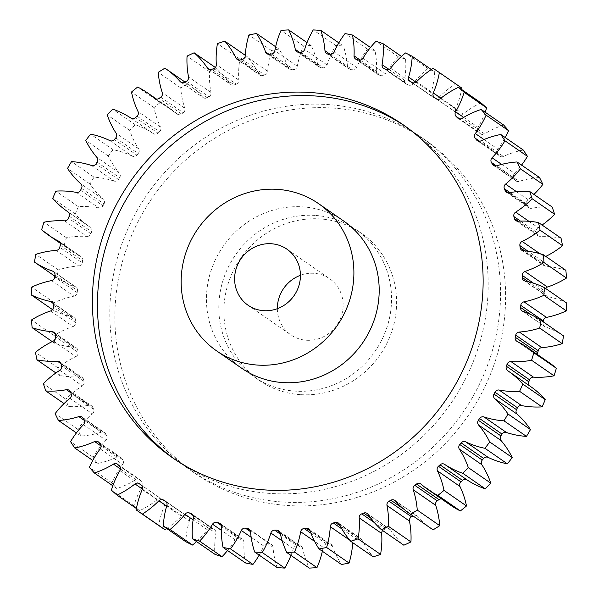 <?xml version="1.0" encoding="UTF-8"?>
<svg xmlns="http://www.w3.org/2000/svg" width="598" height="598" viewBox="0 0 598 598"><rect width="100%" height="100%" fill="white"/><g stroke="black" fill="none" stroke-linecap="round" stroke-linejoin="round"><path stroke-width="0.45" stroke-dasharray="2.99 2.24" d="M175.042 459.503A202.543 191.853 -55.3 0 0 177.561 461.275A202.543 191.853 -55.3 0 0 270.528 493.462A202.543 191.853 -55.3 0 0 474.782 357.731A202.543 191.853 -55.3 0 0 408.075 128.174A202.543 191.853 -55.3 0 0 405.534 126.44M300.383 394.643A89.543 84.819 124.7 0 1 259.285 380.41A89.543 84.819 124.7 0 1 229.796 278.922A89.543 84.819 124.7 0 1 320.094 218.913A89.543 84.819 124.7 0 1 361.199 233.145A89.543 84.819 124.7 0 1 390.688 334.633A89.543 84.819 124.7 0 1 300.383 394.643M315.041 215.415A89.543 84.819 -55.3 0 0 224.736 275.424A89.543 84.819 -55.3 0 0 254.225 376.912A89.543 84.819 -55.3 0 0 295.33 391.144A89.543 84.819 -55.3 0 0 385.628 331.135A89.543 84.819 -55.3 0 0 356.139 229.647A89.543 84.819 -55.3 0 0 315.041 215.415M282.891 502.021A202.543 191.853 -55.3 0 0 487.153 366.282A202.543 191.853 -55.3 0 0 420.439 136.725A202.543 191.853 -55.3 0 0 327.472 104.538A202.543 191.853 -55.3 0 0 123.218 240.269A202.543 191.853 -55.3 0 0 189.925 469.826A202.543 191.853 -55.3 0 0 282.891 502.021M332.533 108.036A202.543 191.853 124.7 0 1 425.499 140.231A202.543 191.853 124.7 0 1 492.206 369.788A202.543 191.853 124.7 0 1 287.952 505.519A202.543 191.853 124.7 0 1 194.985 473.332A202.543 191.853 124.7 0 1 128.278 243.775A202.543 191.853 124.7 0 1 332.533 108.036M300.428 275.312A34.116 32.314 124.7 0 1 313.995 273.308A34.116 32.314 124.7 0 1 329.655 278.728A34.116 32.314 124.7 0 1 340.89 317.389A34.116 32.314 124.7 0 1 306.49 340.255A34.116 32.314 124.7 0 1 290.83 334.828A34.116 32.314 124.7 0 1 277.337 308.68M343.775 221.088A89.543 84.819 -55.3 0 0 302.67 206.856A89.543 84.819 -55.3 0 0 212.372 266.865A89.543 84.819 -55.3 0 0 241.861 368.353M76.372 192.399L98.857 207.954A3.887 3.685 -55.3 0 0 103.043 205.809L80.558 190.254M91.554 165.504L114.039 181.067A3.887 3.685 -55.3 0 0 118.426 179.46L95.942 163.904M109.823 140.597L132.308 156.16A3.887 3.685 -55.3 0 0 136.837 155.121L114.353 139.558M130.902 118.068L153.387 133.631A3.887 3.685 -55.3 0 0 157.977 133.167L135.492 117.612M155.099 98.715L176.941 113.829A3.887 3.685 -55.3 0 0 181.523 113.956L159.038 98.393M181.508 82.472L202.595 97.07A3.887 3.685 -55.3 0 0 207.095 97.78L184.618 82.225M209.584 69.525L229.953 83.623A3.887 3.685 -55.3 0 0 234.296 84.909L211.819 69.346M238.901 60.077L258.568 73.689A3.887 3.685 -55.3 0 0 262.701 75.535L240.217 59.972M268.988 54.276L288.004 67.432A3.887 3.685 -55.3 0 0 291.846 69.802L269.362 54.246M299.434 52.25L317.792 64.958A3.887 3.685 -55.3 0 0 321.29 67.813L298.806 52.25M330.096 54.291L352.581 69.854A3.887 3.685 -55.3 0 0 356.655 67.492L334.177 51.929M358.658 60.069L381.143 75.625A3.887 3.685 -55.3 0 0 385.456 73.793L362.971 58.23M386.114 69.488L408.598 85.051A3.887 3.685 -55.3 0 0 413.069 83.765L390.591 68.209M412.007 82.404L434.492 97.967A3.887 3.685 -55.3 0 0 439.067 97.257L416.582 81.702M436.271 98.842L458.434 114.173A3.887 3.685 -55.3 0 0 463.024 114.054L440.539 98.498M458.629 118.613L480.037 133.421A3.887 3.685 -55.3 0 0 484.574 133.892L462.09 118.337M478.295 141.106L498.956 155.405A3.887 3.685 -55.3 0 0 503.381 156.452L480.897 140.896M494.95 165.967L514.908 179.774A3.887 3.685 -55.3 0 0 519.131 181.388L496.654 165.833M508.337 192.803L527.63 206.146A3.887 3.685 -55.3 0 0 531.6 208.298L509.115 192.743M518.257 221.193L536.922 234.11A3.887 3.685 -55.3 0 0 540.57 236.763L518.085 221.208M98.857 207.954A87.502 82.883 -55.3 0 0 88.893 206.684A87.502 82.883 -55.3 0 0 78.398 206.669L55.92 191.113M561.014 238.146A87.502 82.883 -55.3 0 0 550.668 236.801A87.502 82.883 -55.3 0 0 540.57 236.763M300.861 52.25L323.339 67.813A3.887 3.685 -55.3 0 0 327.128 64.965A87.502 82.883 -55.3 0 1 335.725 45.478A266.08 252.027 124.7 0 1 339.529 45.695A266.08 252.027 124.7 0 1 343.327 45.971L338.827 42.862M64.524 220.841L87.009 236.404A87.502 82.883 -55.3 0 0 66.43 237.75A266.08 252.027 124.7 0 0 64.143 245.307L41.658 229.752M66.43 237.75L43.946 222.194M54.822 276.186L56.952 277.659A266.08 252.027 124.7 0 1 58.298 269.922L35.813 254.367M60.271 245.232L82.756 260.788A243.05 230.223 -55.3 0 0 82.27 262.851L59.785 247.288M82.756 260.788A3.887 3.685 -55.3 0 0 80.909 256.602L59.232 241.607M64.143 245.307A87.502 82.883 -55.3 0 0 71.356 250.951A87.502 82.883 -55.3 0 0 80.909 256.602M87.009 236.404A3.887 3.685 -55.3 0 0 90.926 233.751L68.441 218.195M69.181 216.199L91.658 231.762A243.05 230.223 -55.3 0 0 90.926 233.751M91.658 231.762A3.887 3.685 -55.3 0 0 90.38 227.36A3.887 3.685 -55.3 0 0 90.35 227.345L67.918 211.819L90.38 227.36M78.398 206.669A266.08 252.027 124.7 0 0 75.221 213.92A87.502 82.883 -55.3 0 0 89.79 226.956A87.502 82.883 -55.3 0 0 90.35 227.345M81.53 188.355L104.015 203.918A243.05 230.223 -55.3 0 0 103.043 205.809M104.015 203.918A3.887 3.685 -55.3 0 0 103.267 199.336L80.782 183.78M114.039 181.067A87.502 82.883 -55.3 0 0 94.028 177.165A266.08 252.027 124.7 0 0 89.999 183.997A87.502 82.883 -55.3 0 0 103.267 199.336M97.13 162.133L119.615 177.688A243.05 230.223 -55.3 0 0 118.426 179.46M119.615 177.688A3.887 3.685 -55.3 0 0 119.443 173.024L96.958 157.468M132.308 156.16A87.502 82.883 -55.3 0 0 113.067 149.709A266.08 252.027 124.7 0 0 108.26 156.018A87.502 82.883 -55.3 0 0 119.443 173.024M115.743 137.944L138.228 153.507A243.05 230.223 -55.3 0 0 136.837 155.121M138.228 153.507A3.887 3.685 -55.3 0 0 138.631 148.827L116.147 133.264M153.387 133.631A87.502 82.883 -55.3 0 0 135.215 124.728A266.08 252.027 124.7 0 0 129.699 130.409A87.502 82.883 -55.3 0 0 138.631 148.827M137.062 116.176L159.546 131.732A243.05 230.223 -55.3 0 0 157.977 133.167M159.546 131.732A3.887 3.685 -55.3 0 0 160.526 127.112L138.041 111.557M176.941 113.829A87.502 82.883 -55.3 0 0 170.011 108.432A87.502 82.883 -55.3 0 0 160.129 102.617A266.08 252.027 124.7 0 0 153.985 107.58A87.502 82.883 -55.3 0 0 160.526 127.112M160.765 97.168L183.25 112.723A243.05 230.223 -55.3 0 0 181.523 113.956M183.25 112.723A3.887 3.685 -55.3 0 0 184.775 108.238L162.297 92.675M202.595 97.07A87.502 82.883 -55.3 0 0 188.28 84.318A87.502 82.883 -55.3 0 0 187.406 83.72A266.08 252.027 124.7 0 0 180.738 87.899A87.502 82.883 -55.3 0 0 184.775 108.238M186.464 81.216L208.949 96.771A243.05 230.223 -55.3 0 0 207.095 97.78M208.949 96.771A3.887 3.685 -55.3 0 0 211.012 92.488L188.527 76.925M229.953 83.623A87.502 82.883 -55.3 0 0 216.618 68.351A266.08 252.027 124.7 0 0 209.532 71.663A87.502 82.883 -55.3 0 0 211.012 92.488M213.763 68.576L236.247 84.139A243.05 230.223 -55.3 0 0 234.296 84.909M236.247 84.139A3.887 3.685 -55.3 0 0 238.811 80.125L216.327 64.562M258.568 73.689A87.502 82.883 -55.3 0 0 247.31 56.735A266.08 252.027 124.7 0 0 239.918 59.142A87.502 82.883 -55.3 0 0 238.811 80.125M242.235 59.456L264.712 75.012A243.05 230.223 -55.3 0 0 262.701 75.535M264.712 75.012A3.887 3.685 -55.3 0 0 267.732 71.326L245.247 55.771M288.004 67.432A87.502 82.883 -55.3 0 0 278.989 49.066A266.08 252.027 124.7 0 0 271.41 50.524A87.502 82.883 -55.3 0 0 267.732 71.326M271.417 53.984L293.902 69.54A243.05 230.223 -55.3 0 0 291.846 69.802M293.902 69.54A3.887 3.685 -55.3 0 0 297.326 66.251L274.841 50.688M317.792 64.958A87.502 82.883 -55.3 0 0 311.162 45.455A266.08 252.027 124.7 0 0 303.507 45.941A87.502 82.883 -55.3 0 0 297.326 66.251M323.339 67.813A243.05 230.223 -55.3 0 0 321.29 67.813M330.126 54.298L347.46 66.288A87.502 82.883 -55.3 0 0 343.327 45.971M347.46 66.288A3.887 3.685 -55.3 0 0 350.555 69.585L328.07 54.029M352.581 69.854A243.05 230.223 -55.3 0 0 350.555 69.585M360.243 60.136L376.538 71.416A87.502 82.883 -55.3 0 0 374.968 50.606A266.08 252.027 124.7 0 0 367.531 49.133A87.502 82.883 -55.3 0 0 356.655 67.492M376.538 71.416A3.887 3.685 -55.3 0 0 379.184 75.101L356.7 59.546M381.143 75.625A243.05 230.223 -55.3 0 0 379.184 75.101M388.977 69.458L404.569 80.252A87.502 82.883 -55.3 0 0 405.586 59.269A266.08 252.027 124.7 0 0 398.432 56.855A87.502 82.883 -55.3 0 0 385.456 73.793M404.569 80.252A3.887 3.685 -55.3 0 0 406.722 84.273L384.237 68.718M408.598 85.051A243.05 230.223 -55.3 0 0 406.722 84.273M415.991 82.195L431.113 92.66A87.502 82.883 -55.3 0 0 434.701 71.842A266.08 252.027 124.7 0 0 427.951 68.516A87.502 82.883 -55.3 0 0 413.069 83.765M431.113 92.66A3.887 3.685 -55.3 0 0 432.743 96.951L410.258 81.395M434.492 97.967A243.05 230.223 -55.3 0 0 432.743 96.951M461.656 87.981A266.08 252.027 124.7 0 0 455.609 83.937A87.502 82.883 -55.3 0 0 439.067 97.257M440.928 98.192L455.758 108.447A87.502 82.883 -55.3 0 0 461.604 89.468M455.758 108.447A3.887 3.685 -55.3 0 0 456.835 112.94L436.884 99.133M458.434 114.173A243.05 230.223 -55.3 0 0 456.835 112.94M480.971 102.871A87.502 82.883 -55.3 0 0 463.024 114.054M463.674 117.38L478.101 127.367A87.502 82.883 -55.3 0 0 485.165 112.222M478.101 127.367A3.887 3.685 -55.3 0 0 478.609 131.986L459.69 118.897M480.037 133.421A243.05 230.223 -55.3 0 0 478.609 131.986M503.643 125.019A87.502 82.883 -55.3 0 0 484.574 133.892M483.976 139.543L497.798 149.111A87.502 82.883 -55.3 0 0 505.235 137.555M497.798 149.111A3.887 3.685 -55.3 0 0 497.73 153.791L479.596 141.24M498.956 155.405A243.05 230.223 -55.3 0 0 497.73 153.791M523.265 150.031A87.502 82.883 -55.3 0 0 503.381 156.452M501.625 164.405L514.542 173.338A87.502 82.883 -55.3 0 0 521.576 165.093M514.542 173.338A3.887 3.685 -55.3 0 0 513.891 178.002L496.4 165.9M514.908 179.774A243.05 230.223 -55.3 0 0 513.891 178.002M539.531 177.524A87.502 82.883 -55.3 0 0 519.131 181.388M516.53 191.696L528.056 199.68A87.502 82.883 -55.3 0 0 533.939 194.425M528.056 199.68A3.887 3.685 -55.3 0 0 526.845 204.247L509.989 192.586M527.63 206.146A243.05 230.223 -55.3 0 0 526.845 204.247M552.178 207.043A87.502 82.883 -55.3 0 0 531.6 208.298M528.879 221.29L538.14 227.703A87.502 82.883 -55.3 0 0 542.087 225.05M538.14 227.703A3.887 3.685 -55.3 0 0 536.384 232.114L520.469 221.103M536.922 234.11A243.05 230.223 -55.3 0 0 536.384 232.114M539.845 253.657L544.629 256.976A87.502 82.883 -55.3 0 0 545.787 256.415M544.629 256.976A3.887 3.685 -55.3 0 0 542.356 261.154L528.012 251.227M524.82 250.883L542.633 263.217A243.05 230.223 -55.3 0 0 542.356 261.154M542.633 263.217A3.887 3.685 -55.3 0 0 545.907 266.334L523.422 250.771M565.887 270.326A87.502 82.883 -55.3 0 0 545.907 266.334M545.511 288.393A3.887 3.685 -55.3 0 0 544.666 290.912L533.498 283.19M528.408 281.74L544.688 293.005A243.05 230.223 -55.3 0 0 544.666 290.912M544.688 293.005A3.887 3.685 -55.3 0 0 547.529 296.541L525.044 280.978M566.732 303.081A87.502 82.883 -55.3 0 0 547.529 296.541M530.8 314.548L543.044 323.017A243.05 230.223 -55.3 0 0 543.178 321.814M543.044 323.017A3.887 3.685 -55.3 0 0 545.406 326.904L522.921 311.349M563.533 335.897A87.502 82.883 -55.3 0 0 545.406 326.904M537.759 354.749A3.887 3.685 -55.3 0 0 539.575 356.954L517.091 341.398M549.121 362.612A87.502 82.883 -55.3 0 0 539.575 356.954M529.985 386.114A3.887 3.685 -55.3 0 0 530.134 386.218L507.65 370.655M530.695 386.6A87.502 82.883 -55.3 0 0 530.134 386.218M421.059 484.171L443.544 499.734A87.502 82.883 -55.3 0 0 450.473 505.123M443.544 499.734A3.887 3.685 -55.3 0 0 441.436 498.874M395.405 500.93L417.882 516.485A87.502 82.883 -55.3 0 0 432.205 529.237M417.882 516.485A3.887 3.685 -55.3 0 0 413.382 515.775L403.725 509.085M368.047 514.377L390.531 529.94A87.502 82.883 -55.3 0 0 403.867 545.212M390.531 529.94A3.887 3.685 -55.3 0 0 386.181 528.654L370.439 517.748M374.341 522.577L384.237 529.424A243.05 230.223 -55.3 0 0 386.181 528.654M384.237 529.424A3.887 3.685 -55.3 0 0 382.66 530.538M339.432 524.311L361.91 539.867A87.502 82.883 -55.3 0 0 373.174 556.828M361.91 539.867A3.887 3.685 -55.3 0 0 357.783 538.028L340.225 525.874M341.929 528.968L355.765 538.544A243.05 230.223 -55.3 0 0 357.783 538.028M355.765 538.544A3.887 3.685 -55.3 0 0 352.753 542.229L349.748 540.151M352.723 542.67A87.502 82.883 -55.3 0 0 352.753 542.229M309.996 530.568L332.481 546.124A87.502 82.883 -55.3 0 0 341.495 564.497M332.481 546.124A3.887 3.685 -55.3 0 0 328.638 543.754L310.13 530.949M310.953 533.199L326.583 544.016A243.05 230.223 -55.3 0 0 328.638 543.754M326.583 544.016A3.887 3.685 -55.3 0 0 323.159 547.312L314.608 541.392M322.359 551.251A87.502 82.883 -55.3 0 0 323.159 547.312M280.208 533.042L302.693 548.605A87.502 82.883 -55.3 0 0 309.316 568.1M302.693 548.605A3.887 3.685 -55.3 0 0 299.194 545.75L280.051 532.504M280.455 534.201L297.139 545.75A243.05 230.223 -55.3 0 0 299.194 545.75M297.139 545.75A3.887 3.685 -55.3 0 0 293.356 548.598L282.234 540.898M290.964 555.4A87.502 82.883 -55.3 0 0 293.356 548.598M273.024 547.267A3.887 3.685 -55.3 0 0 269.93 543.971A243.05 230.223 -55.3 0 1 267.904 543.709L273.024 547.267A87.502 82.883 -55.3 0 0 277.158 567.584M267.904 543.709A3.887 3.685 -55.3 0 0 263.823 546.071L251.167 537.31M259.173 555.138A87.502 82.883 -55.3 0 0 263.823 546.071M221.462 526.584L243.947 542.147A87.502 82.883 -55.3 0 0 245.516 562.957M243.947 542.147A3.887 3.685 -55.3 0 0 241.3 538.454L220.797 524.267M221.357 525.485L239.342 537.931A243.05 230.223 -55.3 0 0 241.3 538.454M239.342 537.931A3.887 3.685 -55.3 0 0 235.029 539.77L221.372 530.321M227.532 550.511A87.502 82.883 -55.3 0 0 235.029 539.77M193.431 517.748L215.915 533.304A87.502 82.883 -55.3 0 0 214.899 554.286M215.915 533.304A3.887 3.685 -55.3 0 0 213.763 529.282L192.519 514.586M193.154 515.551L211.886 528.512A243.05 230.223 -55.3 0 0 213.763 529.282M211.886 528.512A3.887 3.685 -55.3 0 0 207.409 529.791L193.094 519.886M196.548 541.586A87.502 82.883 -55.3 0 0 207.409 529.791M166.887 505.34L189.364 520.895A87.502 82.883 -55.3 0 0 185.784 541.713M189.364 520.895A3.887 3.685 -55.3 0 0 187.742 516.605L165.751 501.386M166.311 501.976L185.993 515.596A243.05 230.223 -55.3 0 0 187.742 516.605M185.993 515.596A3.887 3.685 -55.3 0 0 181.418 516.298L166.663 506.087M166.655 528.475A87.502 82.883 -55.3 0 0 181.418 516.298M158.829 525.575A266.08 252.027 124.7 0 1 158.634 525.44L136.15 509.877M142.242 489.553L164.727 505.108A87.502 82.883 -55.3 0 0 158.634 525.44M164.727 505.108A3.887 3.685 -55.3 0 0 163.65 500.616L141.165 485.06M139.566 483.827L162.051 499.382A243.05 230.223 -55.3 0 0 163.65 500.616M162.051 499.382A3.887 3.685 -55.3 0 0 157.461 499.502L142.414 489.089M119.899 470.633L142.384 486.196A87.502 82.883 -55.3 0 0 133.87 505.714A266.08 252.027 124.7 0 0 139.513 510.692A87.502 82.883 -55.3 0 0 157.461 499.502M142.384 486.196A3.887 3.685 -55.3 0 0 141.876 481.569L119.391 466.014M117.963 464.579L140.448 480.134A243.05 230.223 -55.3 0 0 141.876 481.569M140.448 480.134A3.887 3.685 -55.3 0 0 135.91 479.663L120.437 468.959M100.202 448.889L122.687 464.452A87.502 82.883 -55.3 0 0 111.893 482.848A266.08 252.027 124.7 0 0 116.834 488.544A87.502 82.883 -55.3 0 0 135.91 479.663M122.687 464.452A3.887 3.685 -55.3 0 0 122.754 459.772L100.27 444.209M99.044 442.595L121.529 458.15A243.05 230.223 -55.3 0 0 122.754 459.772M121.529 458.15A3.887 3.685 -55.3 0 0 117.103 457.104L100.987 445.951M83.458 424.662L105.943 440.218A87.502 82.883 -55.3 0 0 93.041 457.208A266.08 252.027 124.7 0 0 97.212 463.525A87.502 82.883 -55.3 0 0 117.103 457.104M105.943 440.218A3.887 3.685 -55.3 0 0 106.586 435.553L84.109 419.998M83.092 418.226L105.577 433.782A243.05 230.223 -55.3 0 0 106.586 435.553M105.577 433.782A3.887 3.685 -55.3 0 0 101.346 432.167L84.296 420.364M69.944 398.32L92.428 413.883A87.502 82.883 -55.3 0 0 77.613 429.2A266.08 252.027 124.7 0 0 80.954 436.039A87.502 82.883 -55.3 0 0 101.346 432.167M92.428 413.883A3.887 3.685 -55.3 0 0 93.639 409.309L71.155 393.753M70.37 391.854L92.854 407.41A243.05 230.223 -55.3 0 0 93.639 409.309M92.854 407.41A3.887 3.685 -55.3 0 0 88.885 405.257L70.713 392.684M59.86 370.297L82.345 385.86A87.502 82.883 -55.3 0 0 65.855 399.255A266.08 252.027 124.7 0 0 68.307 406.513A87.502 82.883 -55.3 0 0 88.885 405.257M82.345 385.86A3.887 3.685 -55.3 0 0 84.101 381.449L61.616 365.886M61.078 363.89L83.563 379.453A243.05 230.223 -55.3 0 0 84.101 381.449M83.563 379.453A3.887 3.685 -55.3 0 0 79.915 376.792L61.033 363.726M53.372 341.024L75.856 356.587A87.502 82.883 -55.3 0 0 57.954 367.852A266.08 252.027 124.7 0 0 59.471 375.417A87.502 82.883 -55.3 0 0 79.915 376.792M75.856 356.587A3.887 3.685 -55.3 0 0 78.129 352.409L55.644 336.846M55.367 334.783L77.845 350.346A243.05 230.223 -55.3 0 0 78.129 352.409M77.845 350.346A3.887 3.685 -55.3 0 0 74.578 347.229L55.053 333.721M50.576 310.967L73.061 326.53A87.502 82.883 -55.3 0 0 54.029 335.493A266.08 252.027 124.7 0 0 54.597 343.23A87.502 82.883 -55.3 0 0 74.578 347.229M73.061 326.53A3.887 3.685 -55.3 0 0 75.819 322.643L53.334 307.088M53.312 304.995L75.797 320.55A243.05 230.223 -55.3 0 0 75.819 322.643M75.797 320.55A3.887 3.685 -55.3 0 0 72.956 317.022L52.751 303.036M51.525 280.604L74.01 296.16A87.502 82.883 -55.3 0 0 54.141 302.678A266.08 252.027 124.7 0 0 53.753 310.474A87.502 82.883 -55.3 0 0 72.956 317.022M74.01 296.16A3.887 3.685 -55.3 0 0 77.209 292.639L54.724 277.076M54.956 274.983L77.441 290.546A243.05 230.223 -55.3 0 0 77.209 292.639M77.441 290.546A3.887 3.685 -55.3 0 0 75.079 286.651L54.149 272.172M56.952 277.659A87.502 82.883 -55.3 0 0 75.079 286.651M56.197 250.398L78.682 265.961A87.502 82.883 -55.3 0 0 58.298 269.922M78.682 265.961A3.887 3.685 -55.3 0 0 82.27 262.851M75.221 213.92L52.736 198.364M89.999 183.997L67.522 168.442M94.028 177.165L71.543 161.609M108.26 156.018L85.776 140.455M113.067 149.709L90.582 134.146M129.699 130.409L107.214 114.846M135.215 124.728L112.73 109.165M153.985 107.58L131.5 92.025M160.129 102.617L137.645 87.054M180.738 87.899L158.253 72.336M187.406 83.72L164.921 68.165M209.532 71.663L187.047 56.107M216.618 68.351L215.34 67.462M239.918 59.142L217.433 43.579M247.31 56.735L245.277 55.33M271.41 50.524L248.925 34.961M278.989 49.066L275.641 46.749M303.507 45.941L281.03 30.386M311.162 45.455L307.036 42.6M335.725 45.478L313.24 29.922M367.531 49.133L345.046 33.578M374.968 50.606L370.468 47.489M398.432 56.855L375.955 41.299M405.586 59.269L401.452 56.414M427.951 68.516L405.466 52.96M434.701 71.842L431.345 69.525M455.609 83.937L433.124 68.374M139.513 510.692L136.396 508.532M133.87 505.714L111.385 490.151M116.834 488.544L112.835 485.778M111.893 482.848L89.408 467.292M97.212 463.525L92.765 460.445M93.041 457.208L70.557 441.653M80.954 436.039L76.424 432.907M77.613 429.2L55.128 413.637M68.307 406.513L64.061 403.575M65.855 399.255L43.37 383.699M59.471 375.417L55.913 372.95M57.954 367.852L35.469 352.297M54.597 343.23L52.213 341.585M54.029 335.493L31.545 319.93M53.753 310.474L52.489 309.607M54.141 302.678L31.664 287.115M269.93 543.971L250.128 530.269M327.128 64.965L304.644 49.402M403.015 124.668L408.075 128.174M259.285 380.41L254.225 376.912M425.499 140.231L420.439 136.725M286.935 249.164L329.655 278.728M154.77 98.506L177.247 114.069M180.753 82.076L203.238 97.638M208.388 68.994L230.873 84.557M237.242 59.471L259.726 75.027M266.858 53.648L289.342 69.211M296.765 51.622L319.25 67.185M436.106 98.73L458.591 114.293M458.053 118.292L480.538 133.847M477.279 140.627L499.764 156.183M493.485 165.384L515.969 180.94M506.409 192.175L528.894 207.738M515.85 220.587L538.335 236.143M53.446 271.522L75.931 287.085M188.28 84.318L184.969 82.031M170.011 108.432L156.564 99.126M89.79 226.956L68.015 211.886M71.356 250.951L60.241 243.251M51.772 302.012L74.257 317.575M53.857 332.286L76.342 347.842M59.665 361.857L82.15 377.413M69.106 390.262L91.591 405.825M82.031 417.06L104.515 432.616M98.236 441.817L120.721 457.373M117.462 464.153L139.947 479.708M139.409 483.707L161.894 499.27M165.511 501.206L187.996 516.769M191.943 514.086L214.428 529.649M219.929 523.407L242.414 538.962M249.015 529.013L271.499 544.569M278.75 530.815L301.235 546.378M308.658 528.789L331.143 544.352M338.274 522.973L360.758 538.529M367.127 513.443L389.612 529.006M394.762 500.362L417.247 515.925M420.753 483.932L443.23 499.494M507.62 370.64L530.105 386.196M516.672 341.144L539.157 356.707M522.069 310.915L544.554 326.478M523.743 280.425L546.228 295.988M521.658 250.158L544.143 265.714M410.004 81.231L432.489 96.794M383.572 68.351L406.057 83.914M355.586 59.038L378.071 74.593M326.501 53.431L348.985 68.987M58.843 241.293L81.328 256.856M248.11 305.272L290.83 334.828M194.985 473.332L189.925 469.826M361.199 233.145L356.139 229.647M172.501 457.769L177.561 461.275"/><path stroke-width="0.9" d="M405.534 126.44A202.543 191.853 -55.3 0 0 315.109 95.979A202.543 191.853 -55.3 0 0 111.43 230.2A202.543 191.853 -55.3 0 0 175.042 459.503M265.467 489.964A202.543 191.853 -55.3 0 0 469.722 354.225A202.543 191.853 -55.3 0 0 403.015 124.668A202.543 191.853 -55.3 0 0 310.048 92.481A202.543 191.853 -55.3 0 0 105.794 228.212A202.543 191.853 -55.3 0 0 172.501 457.769A202.543 191.853 -55.3 0 0 265.467 489.964M271.275 243.745A34.116 32.314 124.7 0 1 286.935 249.164A34.116 32.314 124.7 0 1 298.17 287.832A34.116 32.314 124.7 0 1 263.77 310.691A34.116 32.314 124.7 0 1 248.11 305.272A34.116 32.314 124.7 0 1 236.875 266.603A34.116 32.314 124.7 0 1 271.275 243.745M257.671 365.079A89.543 84.819 124.7 0 1 216.566 350.847A89.543 84.819 124.7 0 1 187.077 249.359A89.543 84.819 124.7 0 1 277.382 189.357A89.543 84.819 124.7 0 1 318.48 203.582A89.543 84.819 124.7 0 1 347.969 305.07A89.543 84.819 124.7 0 1 257.671 365.079M216.566 350.847L241.861 368.353A89.543 84.819 -55.3 0 0 282.959 382.585A89.543 84.819 -55.3 0 0 373.264 322.576A89.543 84.819 -55.3 0 0 343.775 221.088L318.48 203.582M76.813 192.451A3.887 3.685 124.7 0 1 76.372 192.399A87.502 82.883 -55.3 0 0 66.408 191.128A87.502 82.883 -55.3 0 0 55.92 191.113A266.08 252.027 124.7 0 0 52.736 198.364A87.502 82.883 -55.3 0 0 67.305 211.4A87.502 82.883 -55.3 0 0 67.866 211.782A3.887 3.685 124.7 0 1 69.181 216.199A243.05 230.223 -55.3 0 0 68.441 218.195A3.887 3.685 124.7 0 1 64.524 220.841A87.502 82.883 -55.3 0 0 43.946 222.194A266.08 252.027 124.7 0 0 41.658 229.752A87.502 82.883 -55.3 0 0 48.879 235.388A87.502 82.883 -55.3 0 0 58.425 241.046A3.887 3.685 124.7 0 1 60.271 245.232A243.05 230.223 -55.3 0 0 59.785 247.288A3.887 3.685 124.7 0 1 56.197 250.398A87.502 82.883 -55.3 0 0 35.813 254.367A266.08 252.027 124.7 0 0 34.467 262.103A87.502 82.883 -55.3 0 0 52.594 271.096A3.887 3.685 124.7 0 1 54.956 274.983A243.05 230.223 -55.3 0 0 54.724 277.076A3.887 3.685 124.7 0 1 51.525 280.604A87.502 82.883 -55.3 0 0 31.664 287.115A266.08 252.027 124.7 0 0 31.268 294.919A87.502 82.883 -55.3 0 0 50.471 301.459A3.887 3.685 124.7 0 1 53.312 304.995A243.05 230.223 -55.3 0 0 53.334 307.088A3.887 3.685 124.7 0 1 50.576 310.967A87.502 82.883 -55.3 0 0 31.545 319.93A266.08 252.027 124.7 0 0 32.113 327.674A87.502 82.883 -55.3 0 0 52.093 331.666A3.887 3.685 124.7 0 1 55.367 334.783A243.05 230.223 -55.3 0 0 55.644 336.846A3.887 3.685 124.7 0 1 53.372 341.024A87.502 82.883 -55.3 0 0 35.469 352.297A266.08 252.027 124.7 0 0 36.986 359.854A87.502 82.883 -55.3 0 0 57.43 361.237A3.887 3.685 124.7 0 1 61.078 363.89A243.05 230.223 -55.3 0 0 61.616 365.886A3.887 3.685 124.7 0 1 59.86 370.297A87.502 82.883 -55.3 0 0 43.37 383.699A266.08 252.027 124.7 0 0 45.822 390.957A87.502 82.883 -55.3 0 0 66.4 389.702A3.887 3.685 124.7 0 1 70.37 391.854A243.05 230.223 -55.3 0 0 71.155 393.753A3.887 3.685 124.7 0 1 69.944 398.32A87.502 82.883 -55.3 0 0 55.128 413.637A266.08 252.027 124.7 0 0 58.469 420.476A87.502 82.883 -55.3 0 0 78.869 416.612A3.887 3.685 124.7 0 1 83.092 418.226A243.05 230.223 -55.3 0 0 84.109 419.998A3.887 3.685 124.7 0 1 83.458 424.662A87.502 82.883 -55.3 0 0 70.557 441.653A266.08 252.027 124.7 0 0 74.735 447.969A87.502 82.883 -55.3 0 0 94.619 441.548A3.887 3.685 124.7 0 1 99.044 442.595A243.05 230.223 -55.3 0 0 100.27 444.209A3.887 3.685 124.7 0 1 100.202 448.889A87.502 82.883 -55.3 0 0 89.408 467.292A266.08 252.027 124.7 0 0 94.357 472.981A87.502 82.883 -55.3 0 0 113.426 464.108A3.887 3.685 124.7 0 1 117.963 464.579A243.05 230.223 -55.3 0 0 119.391 466.014A3.887 3.685 124.7 0 1 119.899 470.633A87.502 82.883 -55.3 0 0 111.385 490.151A266.08 252.027 124.7 0 0 117.029 495.129A87.502 82.883 -55.3 0 0 134.976 483.946A3.887 3.685 124.7 0 1 139.566 483.827A243.05 230.223 -55.3 0 0 141.165 485.06A3.887 3.685 124.7 0 1 142.242 489.553A87.502 82.883 -55.3 0 0 136.15 509.877A266.08 252.027 124.7 0 0 136.344 510.019A266.08 252.027 124.7 0 0 142.391 514.063A87.502 82.883 -55.3 0 0 158.933 500.743A3.887 3.685 124.7 0 1 163.508 500.033A243.05 230.223 -55.3 0 0 165.257 501.049A3.887 3.685 124.7 0 1 166.887 505.34A87.502 82.883 -55.3 0 0 163.299 526.158A266.08 252.027 124.7 0 0 170.049 529.484A87.502 82.883 -55.3 0 0 184.932 514.235A3.887 3.685 124.7 0 1 189.402 512.949A243.05 230.223 -55.3 0 0 191.278 513.727A3.887 3.685 124.7 0 1 193.431 517.748A87.502 82.883 -55.3 0 0 192.414 538.731A266.08 252.027 124.7 0 0 199.568 541.145A87.502 82.883 -55.3 0 0 212.544 524.207A3.887 3.685 124.7 0 1 216.857 522.375A243.05 230.223 -55.3 0 0 218.816 522.899A3.887 3.685 124.7 0 1 221.462 526.584A87.502 82.883 -55.3 0 0 223.032 547.394A266.08 252.027 124.7 0 0 230.469 548.867A87.502 82.883 -55.3 0 0 241.345 530.508A3.887 3.685 124.7 0 1 245.419 528.146A243.05 230.223 -55.3 0 0 247.445 528.415A3.887 3.685 124.7 0 1 250.54 531.712A87.502 82.883 -55.3 0 0 254.673 552.029A266.08 252.027 124.7 0 0 262.275 552.522A87.502 82.883 -55.3 0 0 270.872 533.035A3.887 3.685 124.7 0 1 274.661 530.187A243.05 230.223 -55.3 0 0 276.71 530.187A3.887 3.685 124.7 0 1 280.208 533.042A87.502 82.883 -55.3 0 0 286.838 552.545A266.08 252.027 124.7 0 0 294.493 552.059A87.502 82.883 -55.3 0 0 300.674 531.749A3.887 3.685 124.7 0 1 304.098 528.46A243.05 230.223 -55.3 0 0 306.154 528.198A3.887 3.685 124.7 0 1 309.996 530.568A87.502 82.883 -55.3 0 0 319.011 548.934A266.08 252.027 124.7 0 0 326.59 547.476A87.502 82.883 -55.3 0 0 330.268 526.674A3.887 3.685 124.7 0 1 333.288 522.988A243.05 230.223 -55.3 0 0 335.299 522.465A3.887 3.685 124.7 0 1 339.432 524.311A87.502 82.883 -55.3 0 0 350.69 541.265A266.08 252.027 124.7 0 0 358.082 538.858A87.502 82.883 -55.3 0 0 359.189 517.875A3.887 3.685 124.7 0 1 361.753 513.861A243.05 230.223 -55.3 0 0 363.704 513.091A3.887 3.685 124.7 0 1 368.047 514.377A87.502 82.883 -55.3 0 0 381.382 529.649A266.08 252.027 124.7 0 0 388.468 526.337A87.502 82.883 -55.3 0 0 386.988 505.512A3.887 3.685 124.7 0 1 389.051 501.229A243.05 230.223 -55.3 0 0 390.905 500.22A3.887 3.685 124.7 0 1 395.405 500.93A87.502 82.883 -55.3 0 0 409.72 513.682A87.502 82.883 -55.3 0 0 410.594 514.28A266.08 252.027 124.7 0 0 417.262 510.101A87.502 82.883 -55.3 0 0 413.225 489.762A3.887 3.685 124.7 0 1 414.75 485.277A243.05 230.223 -55.3 0 0 416.477 484.044A3.887 3.685 124.7 0 1 421.059 484.171A87.502 82.883 -55.3 0 0 427.989 489.568A87.502 82.883 -55.3 0 0 437.871 495.383A266.08 252.027 124.7 0 0 444.015 490.42A87.502 82.883 -55.3 0 0 437.474 470.888A3.887 3.685 124.7 0 1 438.454 466.268A243.05 230.223 -55.3 0 0 440.023 464.833A3.887 3.685 124.7 0 1 444.613 464.369A87.502 82.883 -55.3 0 0 462.785 473.272A266.08 252.027 124.7 0 0 468.301 467.591A87.502 82.883 -55.3 0 0 459.369 449.173A3.887 3.685 124.7 0 1 459.772 444.493A243.05 230.223 -55.3 0 0 461.163 442.879A3.887 3.685 124.7 0 1 465.693 441.84A87.502 82.883 -55.3 0 0 484.933 448.291A266.08 252.027 124.7 0 0 489.74 441.982A87.502 82.883 -55.3 0 0 478.557 424.976A3.887 3.685 124.7 0 1 478.385 420.312A243.05 230.223 -55.3 0 0 479.574 418.54A3.887 3.685 124.7 0 1 483.961 416.933A87.502 82.883 -55.3 0 0 503.972 420.835A266.08 252.027 124.7 0 0 508.001 414.003A87.502 82.883 -55.3 0 0 494.733 398.664A3.887 3.685 124.7 0 1 493.985 394.082A243.05 230.223 -55.3 0 0 494.957 392.191A3.887 3.685 124.7 0 1 499.143 390.046A87.502 82.883 -55.3 0 0 519.602 391.331A266.08 252.027 124.7 0 0 522.779 384.08A87.502 82.883 -55.3 0 0 508.21 371.044A87.502 82.883 -55.3 0 0 507.65 370.655A3.887 3.685 124.7 0 1 507.62 370.64A3.887 3.685 124.7 0 1 506.342 366.238A243.05 230.223 -55.3 0 0 507.074 364.249A3.887 3.685 124.7 0 1 510.991 361.596A87.502 82.883 -55.3 0 0 531.57 360.25A266.08 252.027 124.7 0 0 533.857 352.693A87.502 82.883 -55.3 0 0 526.644 347.049A87.502 82.883 -55.3 0 0 517.091 341.398A3.887 3.685 124.7 0 1 515.244 337.212A243.05 230.223 -55.3 0 0 515.73 335.149A3.887 3.685 124.7 0 1 519.318 332.04A87.502 82.883 -55.3 0 0 539.702 328.078A266.08 252.027 124.7 0 0 541.048 320.341A87.502 82.883 -55.3 0 0 522.921 311.349A3.887 3.685 124.7 0 1 520.559 307.454A243.05 230.223 -55.3 0 0 520.791 305.361A3.887 3.685 124.7 0 1 523.99 301.841A87.502 82.883 -55.3 0 0 543.859 295.322A266.08 252.027 124.7 0 0 544.247 287.526A87.502 82.883 -55.3 0 0 525.044 280.978A3.887 3.685 124.7 0 1 522.204 277.45A243.05 230.223 -55.3 0 0 522.181 275.357A3.887 3.685 124.7 0 1 524.939 271.47A87.502 82.883 -55.3 0 0 543.971 262.507A266.08 252.027 124.7 0 0 543.403 254.77A87.502 82.883 -55.3 0 0 523.422 250.771A3.887 3.685 124.7 0 1 520.155 247.654A243.05 230.223 -55.3 0 0 519.871 245.591A3.887 3.685 124.7 0 1 522.144 241.413A87.502 82.883 -55.3 0 0 540.046 230.148A266.08 252.027 124.7 0 0 538.529 222.583A87.502 82.883 -55.3 0 0 528.191 221.245A87.502 82.883 -55.3 0 0 518.085 221.208A3.887 3.685 124.7 0 1 514.437 218.547A243.05 230.223 -55.3 0 0 513.899 216.551A3.887 3.685 124.7 0 1 515.655 212.141A87.502 82.883 -55.3 0 0 532.145 198.745A266.08 252.027 124.7 0 0 529.693 191.487A87.502 82.883 -55.3 0 0 509.115 192.743A3.887 3.685 124.7 0 1 505.146 190.59A243.05 230.223 -55.3 0 0 504.361 188.691A3.887 3.685 124.7 0 1 505.572 184.117A87.502 82.883 -55.3 0 0 520.387 168.8A266.08 252.027 124.7 0 0 517.046 161.961A87.502 82.883 -55.3 0 0 496.654 165.833A3.887 3.685 124.7 0 1 492.423 164.218A243.05 230.223 -55.3 0 0 491.414 162.447A3.887 3.685 124.7 0 1 492.057 157.782A87.502 82.883 -55.3 0 0 504.959 140.792A266.08 252.027 124.7 0 0 500.788 134.475A87.502 82.883 -55.3 0 0 480.897 140.896A3.887 3.685 124.7 0 1 476.471 139.85A243.05 230.223 -55.3 0 0 475.246 138.228A3.887 3.685 124.7 0 1 475.313 133.548A87.502 82.883 -55.3 0 0 486.107 115.152A266.08 252.027 124.7 0 0 481.166 109.456A87.502 82.883 -55.3 0 0 462.09 118.337A3.887 3.685 124.7 0 1 457.552 117.866A243.05 230.223 -55.3 0 0 456.125 116.431A3.887 3.685 124.7 0 1 455.616 111.804A87.502 82.883 -55.3 0 0 464.13 92.286A266.08 252.027 124.7 0 0 458.487 87.308A87.502 82.883 -55.3 0 0 440.539 98.498A3.887 3.685 124.7 0 1 435.949 98.618A243.05 230.223 -55.3 0 0 434.35 97.384A3.887 3.685 124.7 0 1 433.273 92.892A87.502 82.883 -55.3 0 0 439.366 72.56A266.08 252.027 124.7 0 0 439.171 72.425A266.08 252.027 124.7 0 0 433.124 68.374A87.502 82.883 -55.3 0 0 416.582 81.702A3.887 3.685 124.7 0 1 412.007 82.404A243.05 230.223 -55.3 0 0 410.258 81.395A3.887 3.685 124.7 0 1 408.636 77.105A87.502 82.883 -55.3 0 0 412.216 56.287A266.08 252.027 124.7 0 0 405.466 52.96A87.502 82.883 -55.3 0 0 390.591 68.209A3.887 3.685 124.7 0 1 386.114 69.488A243.05 230.223 -55.3 0 0 384.237 68.718A3.887 3.685 124.7 0 1 382.085 64.696A87.502 82.883 -55.3 0 0 383.101 43.714A266.08 252.027 124.7 0 0 375.955 41.299A87.502 82.883 -55.3 0 0 362.971 58.23A3.887 3.685 124.7 0 1 358.658 60.069A243.05 230.223 -55.3 0 0 356.7 59.546A3.887 3.685 124.7 0 1 354.053 55.853A87.502 82.883 -55.3 0 0 352.484 35.043A266.08 252.027 124.7 0 0 345.046 33.578A87.502 82.883 -55.3 0 0 334.177 51.929A3.887 3.685 124.7 0 1 330.096 54.291A243.05 230.223 -55.3 0 0 328.07 54.029A3.887 3.685 124.7 0 1 324.976 50.733A87.502 82.883 -55.3 0 0 320.842 30.416A266.08 252.027 124.7 0 0 317.045 30.139A266.08 252.027 124.7 0 0 313.24 29.922A87.502 82.883 -55.3 0 0 304.644 49.402A3.887 3.685 124.7 0 1 300.861 52.25A243.05 230.223 -55.3 0 0 298.806 52.25A3.887 3.685 124.7 0 1 295.307 49.395A87.502 82.883 -55.3 0 0 288.685 29.9A266.08 252.027 124.7 0 0 281.03 30.386A87.502 82.883 -55.3 0 0 274.841 50.688A3.887 3.685 124.7 0 1 271.417 53.984A243.05 230.223 -55.3 0 0 269.362 54.246A3.887 3.685 124.7 0 1 265.519 51.877A87.502 82.883 -55.3 0 0 256.505 33.503A266.08 252.027 124.7 0 0 248.925 34.961A87.502 82.883 -55.3 0 0 245.247 55.771A3.887 3.685 124.7 0 1 242.235 59.456A243.05 230.223 -55.3 0 0 240.217 59.972A3.887 3.685 124.7 0 1 236.09 58.133A87.502 82.883 -55.3 0 0 224.826 41.172A266.08 252.027 124.7 0 0 217.433 43.579A87.502 82.883 -55.3 0 0 216.327 64.562A3.887 3.685 124.7 0 1 213.763 68.576A243.05 230.223 -55.3 0 0 211.819 69.346A3.887 3.685 124.7 0 1 207.469 68.06A87.502 82.883 -55.3 0 0 194.133 52.788A266.08 252.027 124.7 0 0 187.047 56.107A87.502 82.883 -55.3 0 0 188.527 76.925A3.887 3.685 124.7 0 1 186.464 81.216A243.05 230.223 -55.3 0 0 184.618 82.225A3.887 3.685 124.7 0 1 180.118 81.515A87.502 82.883 -55.3 0 0 165.796 68.763A87.502 82.883 -55.3 0 0 164.921 68.165A266.08 252.027 124.7 0 0 158.253 72.336A87.502 82.883 -55.3 0 0 162.297 92.675A3.887 3.685 124.7 0 1 160.765 97.168A243.05 230.223 -55.3 0 0 159.038 98.393A3.887 3.685 124.7 0 1 154.456 98.266A87.502 82.883 -55.3 0 0 147.527 92.877A87.502 82.883 -55.3 0 0 137.645 87.054A266.08 252.027 124.7 0 0 131.5 92.025A87.502 82.883 -55.3 0 0 138.041 111.557A3.887 3.685 124.7 0 1 137.062 116.176A243.05 230.223 -55.3 0 0 135.492 117.612A3.887 3.685 124.7 0 1 130.902 118.068A87.502 82.883 -55.3 0 0 112.73 109.165A266.08 252.027 124.7 0 0 107.214 114.846A87.502 82.883 -55.3 0 0 116.147 133.264A3.887 3.685 124.7 0 1 115.743 137.944A243.05 230.223 -55.3 0 0 114.353 139.558A3.887 3.685 124.7 0 1 109.823 140.597A87.502 82.883 -55.3 0 0 90.582 134.146A266.08 252.027 124.7 0 0 85.776 140.455A87.502 82.883 -55.3 0 0 96.958 157.468A3.887 3.685 124.7 0 1 97.13 162.133A243.05 230.223 -55.3 0 0 95.942 163.904A3.887 3.685 124.7 0 1 91.554 165.504A87.502 82.883 -55.3 0 0 71.543 161.609A266.08 252.027 124.7 0 0 67.522 168.442A87.502 82.883 -55.3 0 0 80.782 183.78A3.887 3.685 124.7 0 1 81.53 188.355A243.05 230.223 -55.3 0 0 80.558 190.254A3.887 3.685 124.7 0 1 76.813 192.451M545.787 256.415A87.502 82.883 -55.3 0 0 562.531 245.703A266.08 252.027 124.7 0 0 561.014 238.146L538.529 222.583M338.827 42.862L320.842 30.416M277.337 308.68A34.116 32.314 124.7 0 1 300.428 275.312M54.822 276.186L34.467 262.103M439.171 72.425L461.656 87.981A266.08 252.027 124.7 0 1 461.85 88.123L439.366 72.56M461.604 89.468A87.502 82.883 -55.3 0 0 461.85 88.123M458.487 87.308L480.971 102.871A266.08 252.027 124.7 0 1 486.615 107.849L464.13 92.286M485.165 112.222A87.502 82.883 -55.3 0 0 486.615 107.849M481.166 109.456L503.643 125.019A266.08 252.027 124.7 0 1 508.592 130.708L486.107 115.152M505.235 137.555A87.502 82.883 -55.3 0 0 508.592 130.708M500.788 134.475L523.265 150.031A266.08 252.027 124.7 0 1 527.443 156.347L504.959 140.792M521.576 165.093A87.502 82.883 -55.3 0 0 527.443 156.347M517.046 161.961L539.531 177.524A266.08 252.027 124.7 0 1 542.872 184.363L520.387 168.8M533.939 194.425A87.502 82.883 -55.3 0 0 542.872 184.363M529.693 191.487L552.178 207.043A266.08 252.027 124.7 0 1 554.63 214.301L532.145 198.745M542.087 225.05A87.502 82.883 -55.3 0 0 554.63 214.301M543.403 254.77L565.887 270.326A266.08 252.027 124.7 0 1 566.456 278.07L543.971 262.507M524.939 271.47L547.424 287.033A87.502 82.883 -55.3 0 0 566.456 278.07M547.424 287.033A3.887 3.685 -55.3 0 0 545.511 288.393M544.247 287.526L566.732 303.081A266.08 252.027 124.7 0 1 566.336 310.885L543.859 295.322M523.99 301.841L546.475 317.396A87.502 82.883 -55.3 0 0 566.336 310.885M546.475 317.396A3.887 3.685 -55.3 0 0 543.276 320.924L520.791 305.361M543.178 321.814A243.05 230.223 -55.3 0 0 543.276 320.924M541.048 320.341L563.533 335.897A266.08 252.027 124.7 0 1 562.187 343.633L539.702 328.078M519.318 332.04L541.803 347.602A87.502 82.883 -55.3 0 0 562.187 343.633M541.803 347.602A3.887 3.685 -55.3 0 0 538.215 350.712L515.73 335.149M515.244 337.212L537.729 352.768A243.05 230.223 -55.3 0 0 538.215 350.712M537.729 352.768A3.887 3.685 -55.3 0 0 537.759 354.749M510.991 361.596L533.476 377.159A87.502 82.883 -55.3 0 0 554.054 375.806A266.08 252.027 124.7 0 0 556.342 368.248A87.502 82.883 -55.3 0 0 549.121 362.612L526.644 347.049M533.476 377.159A3.887 3.685 -55.3 0 0 529.559 379.805L507.074 364.249M506.342 366.238L528.819 381.801A243.05 230.223 -55.3 0 0 529.559 379.805M528.819 381.801A3.887 3.685 -55.3 0 0 529.985 386.114M499.143 390.046L521.628 405.601A87.502 82.883 -55.3 0 0 542.08 406.887A266.08 252.027 124.7 0 0 545.264 399.636A87.502 82.883 -55.3 0 0 530.695 386.6L508.21 371.044M521.628 405.601A3.887 3.685 -55.3 0 0 517.442 407.746L494.957 392.191M493.985 394.082L516.47 409.645A243.05 230.223 -55.3 0 0 517.442 407.746M516.47 409.645A3.887 3.685 -55.3 0 0 517.218 414.22L494.733 398.664M483.961 416.933L506.446 432.496A87.502 82.883 -55.3 0 0 526.457 436.39A266.08 252.027 124.7 0 0 530.478 429.558A87.502 82.883 -55.3 0 0 517.218 414.22M506.446 432.496A3.887 3.685 -55.3 0 0 502.058 434.096L479.574 418.54M478.385 420.312L500.87 435.867A243.05 230.223 -55.3 0 0 502.058 434.096M500.87 435.867A3.887 3.685 -55.3 0 0 501.042 440.532L478.557 424.976M465.693 441.84L488.177 457.403A87.502 82.883 -55.3 0 0 507.418 463.854A266.08 252.027 124.7 0 0 512.224 457.545A87.502 82.883 -55.3 0 0 501.042 440.532M488.177 457.403A3.887 3.685 -55.3 0 0 483.647 458.442L461.163 442.879M459.772 444.493L482.257 460.056A243.05 230.223 -55.3 0 0 483.647 458.442M482.257 460.056A3.887 3.685 -55.3 0 0 481.853 464.736L459.369 449.173M444.613 464.369L467.098 479.932A87.502 82.883 -55.3 0 0 485.27 488.835A266.08 252.027 124.7 0 0 490.786 483.154A87.502 82.883 -55.3 0 0 481.853 464.736M467.098 479.932A3.887 3.685 -55.3 0 0 462.508 480.388L440.023 464.833M438.454 466.268L460.938 481.824A243.05 230.223 -55.3 0 0 462.508 480.388M460.938 481.824A3.887 3.685 -55.3 0 0 459.959 486.443L437.474 470.888M427.989 489.568L450.473 505.123A87.502 82.883 -55.3 0 0 460.355 510.946A266.08 252.027 124.7 0 0 466.5 505.975A87.502 82.883 -55.3 0 0 459.959 486.443M441.436 498.874A3.887 3.685 -55.3 0 0 438.962 499.607L416.477 484.044M414.75 485.277L437.235 500.832A243.05 230.223 -55.3 0 0 438.962 499.607M437.235 500.832A3.887 3.685 -55.3 0 0 435.703 505.325L413.225 489.762M409.72 513.682L432.205 529.237A87.502 82.883 -55.3 0 0 433.079 529.835A266.08 252.027 124.7 0 0 439.747 525.664A87.502 82.883 -55.3 0 0 435.703 505.325M389.051 501.229L411.536 516.784A243.05 230.223 -55.3 0 0 413.031 515.969M411.536 516.784A3.887 3.685 -55.3 0 0 409.473 521.075L386.988 505.512M381.382 529.649L403.867 545.212A266.08 252.027 124.7 0 0 410.953 541.893A87.502 82.883 -55.3 0 0 409.473 521.075M382.66 530.538A3.887 3.685 -55.3 0 0 381.674 533.438L359.189 517.875M350.69 541.265L373.174 556.828A266.08 252.027 124.7 0 0 380.567 554.421A87.502 82.883 -55.3 0 0 381.674 533.438M319.011 548.934L341.495 564.497A266.08 252.027 124.7 0 0 349.075 563.039A87.502 82.883 -55.3 0 0 352.723 542.67M286.838 552.545L309.316 568.1A266.08 252.027 124.7 0 0 316.97 567.614A87.502 82.883 -55.3 0 0 322.359 551.251M254.673 552.029L277.158 567.584A266.08 252.027 124.7 0 0 284.76 568.078A87.502 82.883 -55.3 0 0 290.964 555.4M223.032 547.394L245.516 562.957A266.08 252.027 124.7 0 0 252.954 564.422A87.502 82.883 -55.3 0 0 259.173 555.138M192.414 538.731L214.899 554.286A266.08 252.027 124.7 0 0 222.045 556.701A87.502 82.883 -55.3 0 0 227.532 550.511M163.299 526.158L185.784 541.713A266.08 252.027 124.7 0 0 192.534 545.04A87.502 82.883 -55.3 0 0 196.548 541.586M136.344 510.019L158.829 525.575A266.08 252.027 124.7 0 0 164.876 529.626A87.502 82.883 -55.3 0 0 166.655 528.475M215.34 67.462L194.133 52.788M245.277 55.33L224.826 41.172M275.641 46.749L256.505 33.503M307.036 42.6L288.685 29.9M370.468 47.489L352.484 35.043M401.452 56.414L383.101 43.714M431.345 69.525L412.216 56.287M562.531 245.703L540.046 230.148M556.342 368.248L533.857 352.693M554.054 375.806L531.57 360.25M545.264 399.636L522.779 384.08M542.08 406.887L519.602 391.331M530.478 429.558L508.001 414.003M526.457 436.39L503.972 420.835M512.224 457.545L489.74 441.982M507.418 463.854L484.933 448.291M490.786 483.154L468.301 467.591M485.27 488.835L462.785 473.272M466.5 505.975L444.015 490.42M460.355 510.946L437.871 495.383M439.747 525.664L417.262 510.101M433.079 529.835L410.594 514.28M410.953 541.893L388.468 526.337M380.567 554.421L358.082 538.858M349.075 563.039L326.59 547.476M316.97 567.614L294.493 552.059M284.76 568.078L262.275 552.522M252.954 564.422L230.469 548.867M222.045 556.701L199.568 541.145M192.534 545.04L170.049 529.484M164.876 529.626L142.391 514.063M136.396 508.532L117.029 495.129M112.835 485.778L94.357 472.981M92.765 460.445L74.735 447.969M76.424 432.907L58.469 420.476M64.061 403.575L45.822 390.957M55.913 372.95L36.986 359.854M52.213 341.585L32.113 327.674M52.489 309.607L31.268 294.919M154.456 98.266L155.099 98.715M180.118 81.515L181.508 82.472M207.469 68.06L209.584 69.525M236.09 58.133L238.901 60.077M265.519 51.877L268.988 54.276M295.307 49.395L299.434 52.25M457.552 117.866L458.629 118.613M476.471 139.85L478.295 141.106M492.423 164.218L494.95 165.967M505.146 190.59L508.337 192.803M514.437 218.547L518.257 221.193M54.149 272.172L52.594 271.096M52.751 303.036L50.471 301.459M55.053 333.721L52.093 331.666M61.033 363.726L57.43 361.237M70.713 392.684L66.4 389.702M84.296 420.364L78.869 416.612M100.987 445.951L94.619 441.548M120.437 468.959L113.426 464.108M142.414 489.089L134.976 483.946M166.663 506.087L158.933 500.743M163.508 500.033L166.311 501.976M165.751 501.386L165.257 501.049M193.094 519.886L184.932 514.235M189.402 512.949L193.154 515.551M192.519 514.586L191.278 513.727M221.372 530.321L212.544 524.207M216.857 522.375L221.357 525.485M220.797 524.267L218.816 522.899M251.167 537.31L241.345 530.508M245.419 528.146L250.54 531.689M250.128 530.269L247.445 528.415M282.234 540.898L270.872 533.035M274.661 530.187L280.455 534.201M280.051 532.504L276.71 530.187M314.608 541.392L300.674 531.749M304.098 528.46L310.953 533.199M310.13 530.949L306.154 528.198M349.748 540.151L330.268 526.674M333.288 522.988L341.929 528.968M340.225 525.874L335.299 522.465M361.753 513.861L374.341 522.577M370.439 517.748L363.704 513.091M403.725 509.085L390.905 500.22M520.559 307.454L530.8 314.548M522.204 277.45L528.408 281.74M533.498 283.19L522.181 275.357M520.155 247.654L524.82 250.883M528.012 251.227L519.871 245.591M522.144 241.413L539.845 253.657M520.469 221.103L513.899 216.551M515.655 212.141L528.879 221.29M509.989 192.586L504.361 188.691M505.572 184.117L516.53 191.696M496.4 165.9L491.414 162.447M492.057 157.782L501.625 164.405M479.596 141.24L475.246 138.228M475.313 133.548L483.976 139.543M459.69 118.897L456.125 116.431M455.616 111.804L463.674 117.38M436.884 99.133L434.35 97.384M433.273 92.892L440.928 98.192M408.636 77.105L415.991 82.195M382.085 64.696L388.977 69.458M354.053 55.853L360.243 60.136M324.976 50.733L330.126 54.298M59.232 241.607L58.425 241.046M184.969 82.031L165.796 68.763M156.564 99.126L147.527 92.877M68.015 211.886L67.305 211.4M60.241 243.251L48.879 235.388"/></g></svg>
